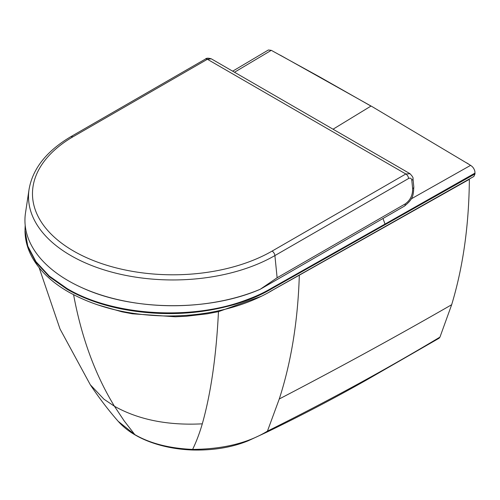 <?xml version="1.0" encoding="UTF-8"?>
<svg xmlns="http://www.w3.org/2000/svg" width="500" height="500" viewBox="0 0 500 500"><rect width="100%" height="100%" fill="white"/><g stroke="black" fill="none" stroke-linecap="round" stroke-linejoin="round"><path stroke-width="0.75" d="M234.506 72.237L271.275 50.331L268.369 49.994L232.669 71.175M333.05 129.206L370.969 106.081L318.938 76.525L271.275 50.331M372.544 106.875L469.25 164.519L372.544 106.875L280.138 55.1M118.206 421.331C122.975 426.694 128.7 431.281 135.394 435.094C142.619 439.288 151.044 442.706 160.675 445.331C170.9 448.075 181.581 449.631 192.719 450.006L192.613 449.419C196.262 441.938 199.494 433.406 202.306 423.831C167.875 425.613 138.594 419.756 114.462 406.269L103.975 399.219L90.312 384.775C99.069 397.912 108.369 410.094 118.206 421.331L134.8 434.594L124.219 420.95L114.462 406.269C95.138 374.688 81.512 337.506 73.594 294.731M411.169 198.919L470.569 165.375C472.762 166.681 474.194 168.675 474.875 171.356L475 173.912L473.85 176.469L274.413 289.106C262.019 296.706 248.194 302.725 232.938 307.162C211.031 313.488 187.9 316.406 163.538 315.925C126.812 314.887 95.075 306.856 68.325 291.844C51.625 282.206 39.513 270.6 31.988 257.031C27.363 248.5 25.038 239.662 25 230.512L27.769 246.725L35.962 262.319L49.262 276.688L67.169 289.281C82.725 298.212 100.856 304.775 121.556 308.981C160.631 316.438 198.575 314.856 235.394 304.231C249.331 299.862 259.95 295.725 272.406 288.331L475 173.912M470.569 165.375L466.869 162.969M266.381 432.356L266.406 432.344C300.819 415.75 334.175 398.312 366.475 380.025L439.094 338.231L439.963 337.113L451.662 304.725C463.069 267.031 468.969 225.231 469.363 179.325L469.375 179M439.963 337.113C386.275 369.331 328.762 400.675 267.438 431.144L279.269 398.981C291.206 362.169 297.894 320.894 299.325 275.175L269.95 291.631M192.719 450.006C213.444 450.487 231.925 447.419 248.156 440.806L266.406 432.344L267.438 431.144C247.975 443.044 223.038 449.131 192.613 449.419C169.312 448.369 150.037 443.431 134.8 434.594L135.394 435.094M261.537 296.212L218.469 311.656L218.569 310.8M202.306 423.825C210.912 393.231 216.3 355.838 218.469 311.656L207.381 313.794L186.088 316.275L175.281 316.769L132.35 313.794L122.013 311.825L97.112 304.7M81.831 287.644C132.231 311.075 208.644 311.756 260.25 289.256L260.275 289.244A147.938 85.412 -0 0 1 81.831 287.644A147.938 85.412 -0 0 1 25.5 212.913L29.056 189.369A144.375 83.35 -0 0 0 111.85 272.144A144.375 83.35 -0 0 0 274.9 255.581A4 2.306 -120 0 0 272.1 251.094A140.406 81.062 180 0 1 73.894 251.225A140.406 81.062 180 0 1 72.962 136.788L70.95 136.6C46.675 150.963 32.706 168.55 29.056 189.369M410.062 173.731L405.825 173.988L272.1 251.094M411.806 180.312L412.638 188.625C412.756 195.225 410.275 200.319 405.194 203.919L277.125 277.762L274.9 255.581L408.631 178.475C410.369 177.7 411.425 178.306 411.806 180.312A4 2.013 -5.7 0 0 412.981 178.688A4 2.013 -5.7 0 0 412.975 178.637M412.638 188.625A4 2.013 -5.7 0 0 413.812 187.006L412.981 178.688C413.444 177.913 412.425 176.231 409.925 173.65L211.3 58.825C208.306 57.925 206.344 58.006 205.406 59.075A4 2.306 -120 0 1 207.4 59.275L211.3 58.825M277.125 277.762L260.275 289.244M25 230.512L27.769 246.075L35.962 261.669L49.262 276.038L67.169 288.625C112.769 315.869 191.356 320.919 246.244 299.962C255.987 296.35 262.869 293.294 272.406 287.681L385.025 224.075L382.987 218.494M385.025 224.075L475 173.1M299.325 275.175L469.363 179.325M451.662 304.725C396.238 336.581 338.775 368 279.269 398.981M408.631 178.475A4 2.306 -120 0 0 405.825 173.988L207.4 59.275L72.962 136.788M405.194 203.919A4 2.306 60 0 1 404.387 206.156C413.338 198.75 413.256 195.919 413.812 187.006M25 229.862L25.194 225.319M90.312 384.775L60 328.938L39.156 267.725M261.206 288.712L404.387 206.156M70.963 136.594L205.4 59.075"/></g></svg>
